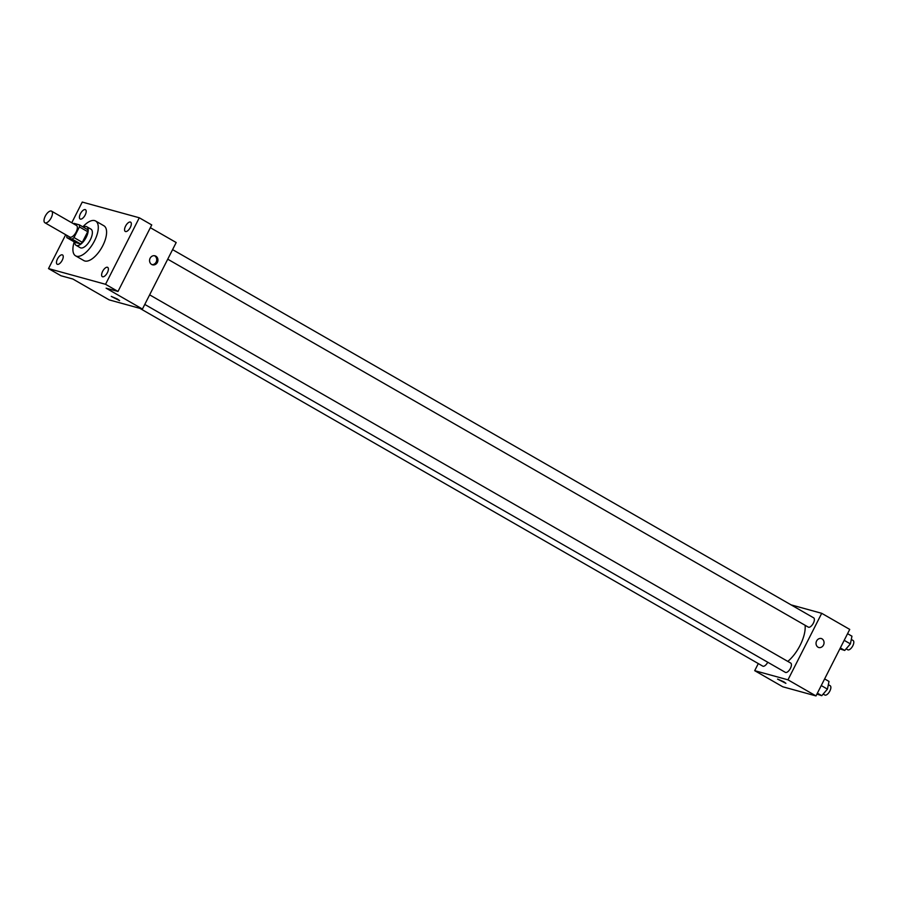 <?xml version="1.0" encoding="UTF-8"?>
<svg xmlns="http://www.w3.org/2000/svg" width="898" height="898" viewBox="0 0 898 898"><rect width="100%" height="100%" fill="white"/><g stroke="black" fill="none" stroke-linecap="round" stroke-linejoin="round"><path stroke-width="1.35" d="M51.208 217.776A6.69 3.008 119.9 0 1 44.9 222.76A6.69 3.008 119.9 0 1 45.63 215.464A6.69 3.008 119.9 0 1 51.568 211.153A6.69 3.008 119.9 0 1 51.208 217.776M51.568 211.153L76.476 225.465A6.69 3.008 119.9 0 1 76.117 232.088A6.69 3.008 119.9 0 1 69.808 237.072L44.9 222.76M82.313 242.337A10.024 4.501 119.9 0 1 80.494 243.897L75.174 242.426L66.867 237.656L72.188 239.126A10.024 4.501 119.9 0 0 74.006 237.566L82.313 242.337L87.712 231.695A10.024 4.501 119.9 0 0 87.723 229.641L79.417 224.87L74.096 223.4A10.024 4.501 119.9 0 0 73.58 223.793M66.968 235.433L66.879 235.602A10.024 4.501 119.9 0 0 66.867 237.656M74.006 237.566L79.406 226.925A10.024 4.501 119.9 0 0 79.417 224.87M80.494 243.897L72.188 239.126M87.712 231.695L79.406 226.925M74.68 242.146A10.709 4.804 -60.1 0 0 76.106 245.322A10.709 4.804 -60.1 0 0 76.622 245.536A10.709 4.804 -60.1 0 0 85.916 237.891A10.709 4.804 -60.1 0 0 86.78 226.745A10.709 4.804 -60.1 0 0 83.323 227.115M86.78 226.745L90.934 229.125A10.709 4.804 119.9 0 1 90.35 239.732A10.709 4.804 119.9 0 1 80.775 247.927A10.709 4.804 119.9 0 1 80.259 247.713L76.106 245.322M82.874 226.857A20.082 9.014 119.9 0 1 95.603 220.998A20.082 9.014 119.9 0 1 94.503 240.877A20.082 9.014 119.9 0 1 75.589 255.84A20.082 9.014 119.9 0 1 74.231 241.888M95.603 220.998L103.899 225.768A20.082 9.014 119.9 0 1 102.81 245.637A20.082 9.014 119.9 0 1 83.896 260.611L75.589 255.84M85.209 209.604A5.354 2.402 119.9 0 1 85.467 209.705A5.354 2.402 119.9 0 1 84.883 215.554A5.354 2.402 119.9 0 1 80.135 219A5.354 2.402 119.9 0 1 80.573 213.432A5.354 2.402 119.9 0 1 85.209 209.604M130.356 222.042A5.354 2.402 119.9 0 1 130.614 222.143A5.354 2.402 119.9 0 1 130.03 227.98A5.354 2.402 119.9 0 1 125.282 231.437A5.354 2.402 119.9 0 1 125.709 225.858A5.354 2.402 119.9 0 1 130.356 222.042M107.412 267.267A5.354 2.402 119.9 0 1 107.67 267.38A5.354 2.402 119.9 0 1 107.087 273.216A5.354 2.402 119.9 0 1 102.327 276.663A5.354 2.402 119.9 0 1 102.765 271.095A5.354 2.402 119.9 0 1 107.412 267.267M62.265 254.841A5.354 2.402 119.9 0 1 62.523 254.942A5.354 2.402 119.9 0 1 61.94 260.779A5.354 2.402 119.9 0 1 57.18 264.237A5.354 2.402 119.9 0 1 57.618 258.658A5.354 2.402 119.9 0 1 62.265 254.841M65.7 234.715L48.514 268.592L105.537 284.296L139.291 217.776L82.257 202.072L71.773 222.76M48.514 268.592L60.963 275.753L72.85 279.02L109.174 299.887L142.434 309.047L106.11 288.179L117.997 291.457L105.537 284.296M117.503 299.079L119.602 300.628L111.251 296.385L117.503 299.079M117.997 291.457L151.74 224.938L139.291 217.776M142.434 309.047L176.188 242.527L150.348 227.688M157.386 262.407A4.692 4.164 -74.6 0 1 149.742 259.219A4.692 4.164 -74.6 0 1 154.995 255.807A4.692 4.164 -74.6 0 1 157.386 262.407M154.389 255.694A4.692 4.164 -74.6 0 1 151.919 264.629M119.602 300.628L111.251 296.385M805.091 625.277A26.884 12.056 119.9 0 1 800.14 645.269A26.884 12.056 119.9 0 1 787.815 661.411M167.735 259.185L808.323 627.13A5.354 2.402 -60.1 0 0 813.083 623.683A5.354 2.402 -60.1 0 0 813.667 617.846L172.584 249.622M767.756 662.241A5.354 2.402 119.9 0 1 762.761 666.136L139.807 308.317M149.64 294.847L790.711 663.072A5.354 2.402 119.9 0 1 790.42 668.37A5.354 2.402 119.9 0 1 785.38 672.366L144.78 304.422M758.305 663.577L754.702 670.671L787.973 679.831L821.715 613.312L791.082 604.87M787.973 679.831L815.99 695.928L782.73 686.768L754.702 670.671M783.797 681.784L785.896 683.333L777.533 679.09L783.797 681.784M815.99 695.928L849.733 629.408L821.715 613.312M821.288 638.512A4.692 4.164 -74.6 0 1 818.796 647.548A4.692 4.164 -74.6 0 1 821.288 638.512A4.692 4.164 -74.6 0 1 818.796 647.548M785.896 683.333L777.533 679.09M839.855 648.884L844.726 650.444L850.395 643.888L851.955 636.199L847.566 633.674M844.726 650.444L840.337 647.929M850.395 643.888L844.199 640.33M851.293 639.455L853.1 640.499A5.354 2.402 119.9 0 1 852.808 645.797A5.354 2.402 119.9 0 1 847.768 649.782L846.118 648.839M816.911 694.12L821.771 695.681L827.451 689.125L829.011 681.425L824.622 678.91M821.771 695.681L817.393 693.166M827.451 689.125L821.243 685.556M828.349 684.691L830.156 685.724A5.354 2.402 119.9 0 1 829.864 691.022A5.354 2.402 119.9 0 1 824.813 695.018L823.163 694.075"/></g></svg>
